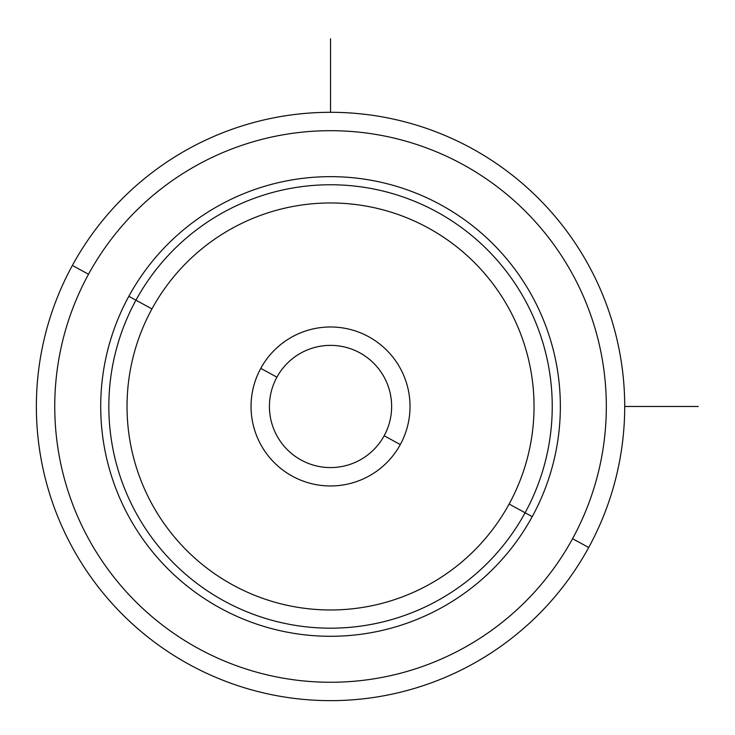<?xml version="1.0" encoding="UTF-8"?>
<svg xmlns="http://www.w3.org/2000/svg" width="735" height="735" viewBox="0 0 735 735"><rect width="100%" height="100%" fill="white"/><g stroke="black" fill="none" stroke-linecap="round" stroke-linejoin="round"><path stroke-width="1.1" d="M276.911 377.174A61.106 61.106 0 0 1 359.828 352.846A61.106 61.106 0 0 1 384.157 435.763A61.106 61.106 0 0 1 301.24 460.101A61.106 61.106 0 0 1 276.911 377.174L260.778 368.364A79.49 79.49 0 0 1 368.648 336.713A79.49 79.49 0 0 1 400.299 444.583L384.157 435.763A61.106 61.106 0 0 0 359.828 352.846A61.106 61.106 0 0 0 276.911 377.174A61.106 61.106 0 0 0 301.24 460.101A61.106 61.106 0 0 0 384.157 435.763L400.299 444.583A79.49 79.49 0 0 1 292.429 476.234A79.49 79.49 0 0 1 260.778 368.364A79.49 79.49 0 0 0 292.429 476.234A79.49 79.49 0 0 0 400.299 444.583A79.49 79.49 0 0 0 368.648 336.713A79.49 79.49 0 0 0 260.778 368.364L276.911 377.174A61.106 61.106 0 0 0 273.686 384.074M72.379 265.436A294.175 294.175 0 0 0 189.501 664.633A294.175 294.175 0 0 0 588.698 547.501A294.175 294.175 0 0 0 471.567 148.314A294.175 294.175 0 0 0 72.379 265.436L88.512 274.256A275.781 275.781 0 0 0 198.321 648.5A275.781 275.781 0 0 0 572.565 538.691L588.698 547.501A294.175 294.175 0 0 1 189.501 664.633A294.175 294.175 0 0 1 72.379 265.436A294.175 294.175 0 0 1 471.567 148.314A294.175 294.175 0 0 1 588.698 547.501L572.565 538.691A275.781 275.781 0 0 0 462.756 164.447A275.781 275.781 0 0 0 88.512 274.256L72.379 265.436M572.565 538.691A275.781 275.781 0 0 1 198.321 648.5A275.781 275.781 0 0 1 88.512 274.256A275.781 275.781 0 0 1 462.756 164.447A275.781 275.781 0 0 1 572.565 538.691M532.223 516.65A229.825 229.825 0 0 0 440.715 204.789A229.825 229.825 0 0 0 128.846 296.288A229.825 229.825 0 0 0 220.353 608.157A229.825 229.825 0 0 0 532.223 516.65L525.102 512.764A221.713 221.713 0 0 0 436.829 211.9A221.713 221.713 0 0 0 135.966 300.183L128.846 296.288A229.825 229.825 0 0 1 440.715 204.789A229.825 229.825 0 0 1 532.223 516.65A229.825 229.825 0 0 1 220.353 608.157A229.825 229.825 0 0 1 128.846 296.288L135.966 300.183A221.713 221.713 0 0 0 224.239 601.037A221.713 221.713 0 0 0 525.102 512.764L532.223 516.65M135.966 300.183A221.713 221.713 0 0 1 436.829 211.9A221.713 221.713 0 0 1 525.102 512.764L509.125 504.035A203.503 203.503 0 0 0 428.101 227.878A203.503 203.503 0 0 0 151.943 308.911L135.966 300.183L151.943 308.911A203.503 203.503 0 0 0 232.967 585.06A203.503 203.503 0 0 0 509.125 504.035L525.102 512.764A221.713 221.713 0 0 1 224.239 601.037A221.713 221.713 0 0 1 135.966 300.183M509.125 504.035A203.503 203.503 0 0 1 232.967 585.06A203.503 203.503 0 0 1 151.943 308.911A203.503 203.503 0 0 1 428.101 227.878A203.503 203.503 0 0 1 509.125 504.035M400.299 444.583A79.49 79.49 0 0 0 404.489 435.616M624.704 406.473L698.25 406.473M330.539 112.299L330.539 38.762"/></g></svg>
